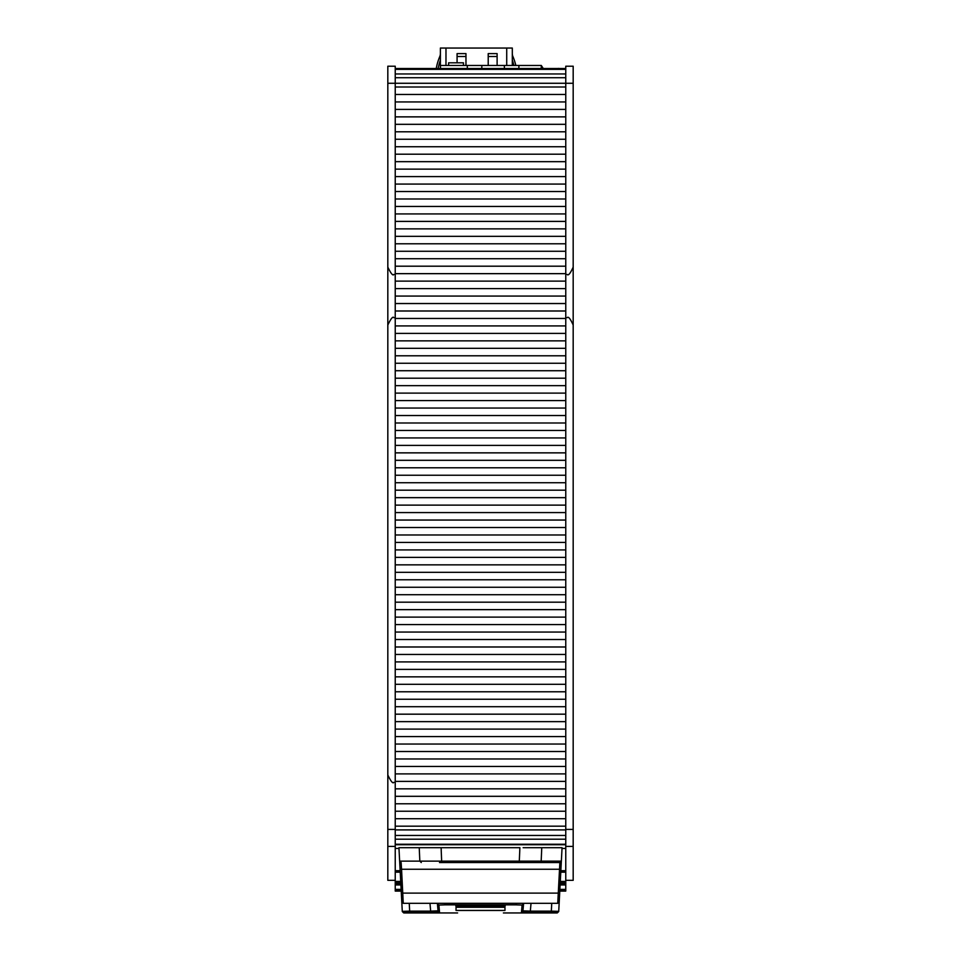 <?xml version="1.0" encoding="UTF-8"?>
<svg xmlns="http://www.w3.org/2000/svg" width="961" height="961" viewBox="0 0 961 961"><rect width="100%" height="100%" fill="white"/><g stroke="black" fill="none" stroke-linecap="round" stroke-linejoin="round"><path stroke-width="1.44" d="M440.462 68.519L440.462 65.468L467.262 65.468L467.37 68.519L467.262 65.468L504.333 65.468L504.453 68.519L504.333 65.468L541.295 65.468L541.295 68.519M518.94 65.468L518.832 68.519L518.94 65.468M481.761 68.519L481.869 65.468L481.761 68.519M440.39 68.519L440.39 48.05L512.309 48.05L512.309 60.171A52.987 52.987 0 0 1 513.895 65.468M515.829 65.468A54.873 54.873 0 0 0 512.898 56.507A7.412 7.412 0 0 1 512.309 53.612L512.309 65.468M559.41 68.519L558.233 68.435M559.29 68.519L548.971 68.519M488.212 65.468L488.212 53.612L497.113 53.612L497.113 65.468M457.076 62.801L457.076 53.612L465.965 53.612L465.965 65.468M440.39 53.612A7.412 7.412 0 0 1 439.802 56.507A54.873 54.873 0 0 0 436.246 68.519M541.295 65.468L543.277 68.519M438.156 68.519A52.987 52.987 0 0 1 440.39 60.171M448.619 65.468L448.619 62.801L463.442 62.801L463.442 65.468M523.264 847.698L562.065 847.698L561.356 861.128L559.879 862.534L561.356 861.128L519.3 861.128L519.3 862.534L559.879 862.534L557.74 903.316L559.218 901.911L561.356 861.128M401.326 893.105L401.782 901.911L403.26 903.316L401.554 869.297L401.121 862.534L399.644 861.128L401.326 893.105L559.674 893.105M437.868 847.698L519.889 847.698L519.3 861.128L399.644 861.128L398.935 847.698L437.735 847.698M559.218 901.911L557.74 903.316L516.177 903.316L523.613 903.316L522.952 910.848L523.577 903.712L522.099 905.07L521.475 912.193L522.952 910.848L530.34 911.124L531.025 903.316M560.936 869.249L400.064 869.249M439.501 862.534L519.3 862.534M559.879 862.534L514.087 862.534M403.26 903.316L516.177 903.316L444.835 903.364L444.835 904.854L516.165 904.854L516.165 903.364M539.71 862.534L541.175 861.128L541.764 847.698L523.132 847.698M441.7 862.534L441.111 847.698L419.236 847.698L419.825 861.128L421.29 862.534M521.475 912.193L551.326 912.53L551.326 911.124L558.725 911.352L557.236 912.95L558.713 911.545M401.782 901.911L402.287 911.545L403.764 912.95L402.275 911.352L409.674 911.124L409.674 912.53L439.525 912.193L438.901 905.07L444.835 904.854M530.34 912.53L530.34 911.124L551.326 911.124L551.746 903.316M437.387 903.316L444.823 903.316M429.975 903.316L430.66 911.124L438.048 910.848L437.423 903.712L438.048 910.848L439.525 912.193M409.254 903.316L409.674 911.124L430.66 911.124L430.66 912.53M403.764 912.95L457.604 912.95M558.725 911.352L559.686 893.045M557.236 912.95L503.396 912.95M504.969 910.451L456.031 910.451L456.031 907.256L504.969 907.256L504.969 910.451M455.922 905.07L505.078 905.07L505.162 906.067L455.838 906.067L455.922 905.07L455.838 906.067M505.078 905.07L505.162 906.067M560.78 872.168L565.765 872.168L565.765 846.389L573.176 846.389L573.176 66.213L565.765 66.213L565.765 83.271L573.176 83.271M573.176 829.415L565.765 829.415L565.765 846.389M565.765 829.415L565.765 83.271L395.235 83.271L395.235 66.213L387.824 66.213L387.824 846.389L395.235 846.389L395.235 829.415L387.824 829.415M573.176 846.389L573.176 880.324L565.765 880.324M565.765 66.213L573.176 66.213M559.879 889.381L565.765 889.369L565.765 889.982L559.843 889.982M559.782 891.075L565.765 891.075L565.765 889.982M559.879 889.369L565.765 889.369L565.765 881.441L560.287 881.441M565.765 872.168L565.765 881.441M387.824 83.271L395.235 83.271L395.235 829.415M395.235 846.389L395.235 872.168L400.22 872.168M395.235 880.324L387.824 880.324L387.824 846.389M400.713 881.441L395.235 881.441L395.235 882.919L400.785 882.919M395.235 881.441L395.235 872.168M401.121 889.369L395.235 889.381L395.235 884.949L400.893 884.949M400.821 883.483L395.235 883.483L395.235 884.949M401.157 889.982L395.235 889.982L395.235 891.075L401.217 891.075M395.235 889.982L401.121 889.381M560.215 882.919L565.765 882.919M565.765 870.69L560.852 870.69M400.148 870.69L395.235 870.69M423.777 68.519L410.203 68.519M445.976 65.468L445.976 48.05M488.212 56.507L497.113 56.507M457.076 56.507L465.965 56.507M506.723 65.468L506.723 48.05M551.326 912.53L557.248 912.758M403.752 912.758L409.674 912.53M516.165 904.854L522.099 905.07M438.901 905.07L437.423 903.712M560.107 884.949L565.765 884.949M565.765 835.457L395.235 835.457M565.765 829.908L395.235 829.908M565.765 839.205L395.235 839.205M565.765 73.961L395.235 73.961M395.235 69.36L565.765 69.36M565.765 77.721L395.235 77.721M565.765 818.712L395.235 818.712M565.765 811.24L395.235 811.24M565.765 826.172L395.235 826.172M565.765 803.78L395.235 803.78M565.765 796.309L395.235 796.309M565.765 788.837L395.235 788.837M565.765 781.377L395.235 781.377M565.765 773.905L395.235 773.905M565.765 766.446L395.235 766.446M565.765 758.974L395.235 758.974M565.765 751.514L395.235 751.514M565.765 744.042L395.235 744.042M565.765 736.582L395.235 736.582M565.765 729.111L395.235 729.111M565.765 721.651L395.235 721.651M565.765 714.179L395.235 714.179M565.765 706.707L395.235 706.707M565.765 699.248L395.235 699.248M565.765 691.776L395.235 691.776M565.765 684.316L395.235 684.316M565.765 676.844L395.235 676.844M565.765 669.385L395.235 669.385M565.765 661.913L395.235 661.913M565.765 654.453L395.235 654.453M565.765 646.981L395.235 646.981M565.765 639.509L395.235 639.509M565.765 632.05L395.235 632.05M565.765 624.578L395.235 624.578M565.765 617.118L395.235 617.118M565.765 609.646L395.235 609.646M565.765 602.187L395.235 602.187M565.765 594.715L395.235 594.715M565.765 587.255L395.235 587.255M565.765 579.783L395.235 579.783M565.765 572.312L395.235 572.312M565.765 564.852L395.235 564.852M565.765 557.38L395.235 557.38M565.765 549.92L395.235 549.92M565.765 542.448L395.235 542.448M565.765 534.989L395.235 534.989M565.765 527.517L395.235 527.517M565.765 520.057L395.235 520.057M565.765 512.585L395.235 512.585M565.765 505.126L395.235 505.126M565.765 497.654L395.235 497.654M565.765 490.182L395.235 490.182M565.765 482.722L395.235 482.722M565.765 475.251L395.235 475.251M565.765 467.791L395.235 467.791M565.765 460.319L395.235 460.319M565.765 452.859L395.235 452.859M565.765 445.387L395.235 445.387M565.765 437.928L395.235 437.928M565.765 430.456L395.235 430.456M565.765 422.984L395.235 422.984M565.765 415.524L395.235 415.524M565.765 408.053L395.235 408.053M565.765 400.593L395.235 400.593M565.765 393.121L395.235 393.121M565.765 385.661L395.235 385.661M565.765 378.19L395.235 378.19M565.765 370.73L395.235 370.73M565.765 363.258L395.235 363.258M565.765 355.786L395.235 355.786M565.765 348.326L395.235 348.326M565.765 340.855L395.235 340.855M565.765 333.395L395.235 333.395M565.765 325.923L395.235 325.923M565.765 318.463L395.235 318.463M565.765 310.992L395.235 310.992M565.765 303.532L395.235 303.532M565.765 296.06L395.235 296.06M565.765 288.6L395.235 288.6M565.765 281.129L395.235 281.129M565.765 273.657L395.235 273.657M565.765 266.197L395.235 266.197M565.765 258.725L395.235 258.725M565.765 251.265L395.235 251.265M565.765 243.794L395.235 243.794M565.765 236.334L395.235 236.334M565.765 228.862L395.235 228.862M565.765 221.402L395.235 221.402M565.765 213.931L395.235 213.931M565.765 206.459L395.235 206.459M565.765 198.999L395.235 198.999M565.765 191.527L395.235 191.527M565.765 184.068L395.235 184.068M565.765 176.596L395.235 176.596M565.765 169.136L395.235 169.136M565.765 161.664L395.235 161.664M565.765 154.204L395.235 154.204M565.765 146.733L395.235 146.733M565.765 139.261L395.235 139.261M565.765 131.801L395.235 131.801M565.765 124.329L395.235 124.329M565.765 116.87L395.235 116.87M565.765 109.398L395.235 109.398M565.765 101.938L395.235 101.938M565.765 87.007L395.235 87.007M565.765 94.466L395.235 94.466M395.235 68.531L565.765 68.531L395.235 68.519M395.235 848.443L398.983 848.443M562.017 848.443L565.765 848.443M565.765 883.483L560.179 883.483M567.05 274.402C568.263 275.975 570.305 273.537 573.176 267.098M567.05 317.731C568.263 316.157 570.305 318.584 573.176 325.034M393.95 782.29C392.965 783.96 390.923 781.521 387.824 774.986M393.95 317.731C392.965 316.061 390.923 318.499 387.824 325.034M393.95 274.402C392.965 276.059 390.923 273.633 387.824 267.098M565.765 844.238L395.235 844.238M565.765 844.731L395.235 844.731"/></g></svg>
